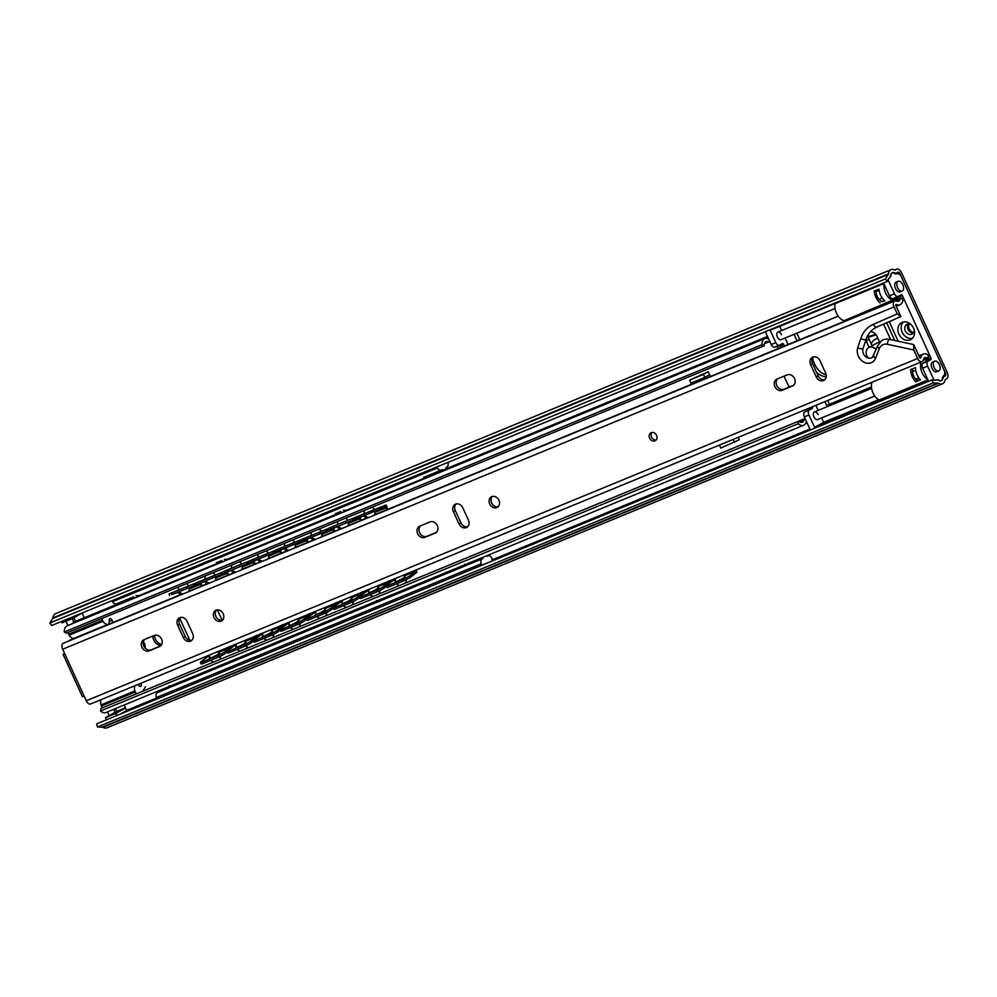<?xml version="1.0" encoding="UTF-8"?>
<svg xmlns="http://www.w3.org/2000/svg" width="997" height="997" viewBox="0 0 997 997"><rect width="100%" height="100%" fill="white"/><g stroke="black" fill="none" stroke-linecap="round" stroke-linejoin="round"><path stroke-width="1.5" d="M933.89 379.869L932.257 379.82L933.042 382.96L937.928 383.11A2.193 1.259 67.6 0 1 938.464 383.284A10.444 5.957 -112.4 0 0 942.477 383.808A10.444 5.957 -112.4 0 0 945.069 380.206A2.193 1.259 67.6 0 1 945.53 379.483L946.689 378.835A5.496 3.128 -112.4 0 0 947.15 372.305L901.55 272.717A5.496 3.128 -112.4 0 0 896.714 269.165L894.77 269.963M936.669 379.969L937.143 379.982A5.496 3.128 -112.4 0 1 938.476 380.393A7.153 4.075 67.6 0 0 941.218 380.754A7.153 4.075 67.6 0 0 942.988 378.287A5.496 3.128 -112.4 0 1 944.159 376.48L945.318 375.844A2.193 1.259 67.6 0 0 945.505 373.227L944.309 370.622M901.101 276.244L899.905 273.627A2.193 1.259 67.6 0 0 897.961 272.218A2.193 1.259 67.6 0 0 897.886 272.256L896.739 272.891A5.496 3.128 -112.4 0 1 896.54 272.991A5.496 3.128 -112.4 0 1 894.72 272.866A7.153 4.075 67.6 0 0 892.365 272.704A7.153 4.075 67.6 0 0 890.508 275.646A5.496 3.128 -112.4 0 1 890.022 277.066L889.748 277.502M888.177 280.032L887.243 281.503L885.423 278.948L888.202 274.511A2.193 1.259 67.6 0 0 888.402 273.938A10.444 5.957 -112.4 0 1 891.106 269.651A10.444 5.957 -112.4 0 1 894.558 269.888A2.193 1.259 67.6 0 0 895.281 269.938A2.193 1.259 67.6 0 0 895.356 269.9L896.515 269.252A5.496 3.128 -112.4 0 1 896.714 269.165M154.51 635.376A8.524 6.991 -119.2 0 0 155.407 639.102A8.524 6.991 -119.2 0 0 161.713 644.473M908.828 323.988A6.181 5.072 -119.2 0 0 909.202 328.748A6.181 5.072 -119.2 0 0 913.651 332.612M115.478 708.593L116.749 711.372L125.448 707.795M73.89 617.766L75.535 621.368M82.066 613.018L72.507 618.539L71.896 617.205M156.679 698L126.631 710.375L124.176 705.016M113.733 709.316L115.104 712.294L105.483 717.666L106.467 719.822M109.171 715.609L107.464 711.895M67.921 625.505L65.964 621.231M72.22 618.651L73.79 622.078A4.013 2.281 -112.4 0 0 72.831 623.349A7.153 4.075 67.6 0 1 72.781 623.499M84.246 617.779L82.128 613.167M152.853 636.049A8.524 6.991 -119.2 0 0 153.762 640.024A8.524 6.991 -119.2 0 0 161.028 645.52M145.014 647.938A5.77 4.736 -119.2 0 0 144.565 643.813A5.77 4.736 -119.2 0 0 143.331 641.943M61.453 621.505L62.063 622.838L72.507 618.539M116.911 715.522L115.926 713.366L105.483 717.666M125.547 707.995L115.926 713.366M115.104 712.294L116.749 711.372M126.631 710.375A2.193 1.259 -112.4 0 1 126.681 710.487L119.852 714.313M932.257 379.82L96.684 723.847L97.469 726.987L933.042 382.96M942.477 383.808L106.903 727.835A10.444 5.957 -112.4 0 1 102.878 727.312A2.193 1.259 67.6 0 0 102.342 727.137L97.469 726.987M887.243 281.503L51.67 625.543L49.85 622.988L52.629 618.539A2.193 1.259 67.6 0 0 52.816 617.978A10.444 5.957 -112.4 0 1 55.533 613.678L891.106 269.651M885.423 278.948L49.85 622.988M765.347 331.702L771.217 344.513A4.125 2.355 67.6 0 0 774.843 347.168A4.125 2.355 67.6 0 0 774.993 347.106L779.293 345.336M778.595 345.635A1.371 0.785 -112.4 0 1 779.131 346.358L779.081 346.246M807.744 408.857L807.695 408.745A1.371 0.785 -112.4 0 1 807.582 410.378L804.691 411.985A4.125 2.355 67.6 0 0 804.355 416.883L810.362 430.006M781.511 334.73A4.125 2.355 67.6 0 0 777.884 332.063A4.125 2.355 67.6 0 0 777.398 337.036A4.125 2.355 67.6 0 0 781.025 339.69L838.19 316.161M896.826 296.944A1.371 0.785 67.6 0 1 897.362 297.679L898.085 299.237M897.948 296.483L893.225 298.427A4.125 2.355 67.6 0 1 893.075 298.489A4.125 2.355 67.6 0 1 889.449 295.835L883.791 283.472L770.158 330.269L775.816 342.619A4.125 2.355 67.6 0 0 779.442 345.286A4.125 2.355 67.6 0 0 779.579 345.211L782.471 343.604A1.371 0.785 67.6 0 1 783.729 344.464L784.44 346.021M902.385 295.611L930.949 357.998A1.371 0.785 -112.4 0 1 930.824 359.63L927.945 361.25A4.125 2.355 67.6 0 0 927.596 366.136L934.089 380.331L938.264 379.745A5.085 2.904 67.6 0 0 941.106 380.667A5.085 2.904 67.6 0 0 942.452 377.265L944.309 374.785A4.125 2.355 67.6 0 0 944.171 370.311L901.238 276.543A4.125 2.355 67.6 0 0 898.06 273.776L895.156 273.951A5.085 2.904 67.6 0 0 892.215 272.941A5.085 2.904 67.6 0 0 890.857 276.219L887.966 279.571L894.459 293.766A4.125 2.355 67.6 0 0 898.098 296.433A4.125 2.355 67.6 0 0 898.235 296.358L901.126 294.751A1.371 0.785 -112.4 0 1 902.385 295.611L897.362 297.679M818.076 414.59A4.125 2.355 67.6 0 0 814.449 411.923A4.125 2.355 67.6 0 0 813.951 416.896A4.125 2.355 67.6 0 0 817.59 419.55L874.755 396.021M918.823 355.73L923.222 354.159M925.353 358.795L925.926 360.067L930.949 357.998M807.582 410.378L812.181 408.483L809.29 410.091A4.125 2.355 67.6 0 0 808.941 414.989L814.599 427.339L928.244 380.555L922.586 368.205A4.125 2.355 67.6 0 1 922.935 363.307L925.814 361.699A1.371 0.785 67.6 0 0 925.926 360.067M807.695 408.745L812.281 406.838A1.371 0.785 67.6 0 1 812.181 408.483M815.92 405.343L818.225 410.378M821.653 417.88L823.672 422.279L878.594 399.66M814.599 427.339L823.672 422.279M898.197 341.236L889.224 321.645M913.526 328.1A9.621 7.889 -119.2 0 0 901.512 322.704A9.621 7.889 -119.2 0 0 898.895 334.12A9.621 7.889 -119.2 0 0 910.909 339.503A9.621 7.889 -119.2 0 0 913.526 328.1M779.741 326.318L781.66 330.518M785.088 338.02L788.079 344.526M797.052 340.837L794.086 334.356L838.203 316.186M871.478 387.322L826.762 405.729L824.893 401.641M799.818 339.69L796.852 333.222M826.201 374.934A16.5 13.522 60.8 0 1 815.023 364.802L813.54 361.55A6.867 5.633 60.8 0 1 812.854 357.437M875.69 334.319L868.35 336.612M913.402 332.998A5.496 4.511 60.8 0 1 908.08 329.446A5.496 4.511 60.8 0 1 908.367 324M871.453 386.948L829.379 404.271L827.66 400.507M914.274 330.281A5.496 4.511 60.8 0 1 912.193 334.07A5.496 4.511 60.8 0 1 905.326 330.992A5.496 4.511 60.8 0 1 906.821 324.461A5.496 4.511 60.8 0 1 911.133 324.673M903.307 322.031A9.621 7.889 -119.2 0 0 902.198 332.275A9.621 7.889 -119.2 0 0 912.417 338.344M876.101 334.842L868.449 337.223M826.201 376.878A16.5 13.522 60.8 0 1 816.431 372.055M789.35 387.048A58.412 47.893 60.8 0 1 784.165 376.118M937.554 380.031L938.264 379.745M829.379 404.271L826.762 405.729M836.022 303.15L835.125 303.649A10.992 6.269 67.6 0 0 837.106 314.416A10.992 6.269 67.6 0 0 844.372 320.573L897.549 298.078M845.07 320.286L845.481 321.196M872.126 382.2A10.992 6.269 67.6 0 0 872.687 392.207A10.992 6.269 67.6 0 0 879.229 399.984L927.945 379.919M920.331 379.683L917.477 380.854A8.25 4.698 -112.4 0 1 912.729 368.765M917.028 380.53L919.982 379.309M881.784 301.468L884.364 300.396M923.222 360.042L925.49 359.107M884.663 300.658L882.27 301.642A8.25 4.698 -112.4 0 1 875.927 290.401M880.127 302.851A10.992 6.269 67.6 0 1 874.17 291.124L878.98 289.155A10.992 6.269 67.6 0 0 884.925 300.87L882.27 301.642M884.077 284.108A10.992 6.269 67.6 0 0 886.408 294.576A10.992 6.269 67.6 0 0 893.462 300.359M835.125 303.649L883.841 283.584M921.216 361.986A10.992 6.269 67.6 0 0 927.746 379.496M925.54 359.219L923.01 360.64M880.039 306.665L879.74 306.017M876.4 307.388L876.824 308.297M894.758 340.5L886.645 322.766M883.554 324.125L890.645 339.616M868.437 334.394A7.153 5.857 -119.2 0 0 869.072 339.154L872.101 345.772M915.707 381.839L920.505 379.869A10.992 6.269 67.6 0 1 915.495 367.631L910.685 369.6A10.992 6.269 67.6 0 0 915.707 381.839L917.477 380.854M865.832 340.114A7.153 5.857 -119.2 0 0 866.106 340.8L869.147 347.417M879.74 342.37L876.974 336.325A7.153 5.857 -119.2 0 0 870.481 331.702M898.197 281.304L896.104 282.163A5.259 3.003 67.6 0 0 895.48 288.494A5.259 3.003 67.6 0 0 900.104 291.897L902.198 291.037A5.259 3.003 67.6 0 0 902.821 284.693A5.259 3.003 67.6 0 0 898.197 281.304A5.259 3.003 67.6 0 0 897.562 287.635A5.259 3.003 67.6 0 0 902.198 291.037M934.75 361.163L932.669 362.023A5.259 3.003 67.6 0 0 932.045 368.354A5.259 3.003 67.6 0 0 936.669 371.756L938.763 370.896A5.259 3.003 67.6 0 0 939.386 364.566A5.259 3.003 67.6 0 0 934.75 361.163A5.259 3.003 67.6 0 0 934.127 367.494A5.259 3.003 67.6 0 0 938.763 370.896M876.114 349.66A6.867 5.633 -119.2 0 0 868.711 347.666A6.867 5.633 -119.2 0 0 866.842 355.817A6.867 5.633 -119.2 0 0 868.399 358.11M871.291 344.015A10.992 9.01 60.8 0 1 874.942 339.454A10.992 9.01 60.8 0 1 875.74 339.08A10.992 9.01 60.8 0 1 877.983 338.531M879.653 342.47A6.867 5.633 -119.2 0 0 876.949 343.055L868.711 347.666M874.942 339.454L877.485 338.045A10.992 9.01 60.8 0 1 877.709 337.921M778.109 348.638L777.024 346.271M764.375 343.741L769.834 341.497A10.444 5.957 -112.4 0 1 767.69 341.535A7.153 4.075 67.6 0 0 766.057 341.635A7.153 4.075 67.6 0 0 764.138 345.834L761.995 344.725A10.444 5.957 -112.4 0 1 764.799 338.581A10.444 5.957 -112.4 0 1 767.192 338.444A7.153 4.075 67.6 0 0 768.45 338.469M806.561 421.706A7.153 4.075 67.6 0 0 805.825 422.84A10.444 5.957 -112.4 0 1 803.607 425.283A10.444 5.957 -112.4 0 1 798.173 423.75L798.634 421.183A7.153 4.075 67.6 0 0 802.348 422.23A7.153 4.075 67.6 0 0 803.869 420.56A10.444 5.957 -112.4 0 1 805.177 418.678M806.623 410.914L805.95 409.455M710.425 376.505L708.244 371.744L689.65 380.106L691.021 383.097L704.804 377.427L703.433 374.423L689.65 380.106M696.093 381.004L696.629 382.175M222.181 620.321L217.383 609.852M803.607 425.283L105.894 712.543A10.444 5.957 -112.4 0 1 100.46 711.011L100.921 708.443L805.102 418.528M764.138 345.834L66.425 633.095L64.282 631.986A10.444 5.957 -112.4 0 1 67.086 625.842L764.799 338.581M798.173 423.75L100.46 711.011M719.398 445.086L720.769 448.077L739.363 439.714L738.266 437.322M734.552 442.394L733.181 439.403M709.615 374.735L704.804 377.427M708.244 371.744L703.433 374.423M697.838 380.293L698.374 381.465M761.995 344.725L64.282 631.986M913.775 349.984L913.713 344.588L919.583 357.387A1.097 0.623 67.6 0 0 920.817 357.736A10.992 6.269 -112.4 0 1 923.521 354.035A10.992 6.269 -112.4 0 1 927.571 354.496L928.643 356.839A2.754 1.57 -112.4 0 1 927.995 357.699A2.754 1.57 -112.4 0 1 927.148 357.674A7.153 4.075 67.6 0 0 924.979 357.599A7.153 4.075 67.6 0 0 923.234 359.992A4.948 2.817 -112.4 0 1 922.013 361.662A4.948 2.817 -112.4 0 1 917.664 358.471L913.775 349.984L887.342 344.289A9.634 7.901 -119.2 0 0 879.366 348.551L875.603 358.222A10.992 9.01 60.8 0 1 863.464 361.886A10.992 9.01 60.8 0 1 857.744 347.704L860.76 338.631A32.153 26.358 60.8 0 1 873.31 324.349L897.25 313.881L894.06 306.914A4.948 2.817 -112.4 0 1 894.645 300.957A4.948 2.817 -112.4 0 1 896.241 301.044A7.153 4.075 67.6 0 0 898.546 301.181A7.153 4.075 67.6 0 0 900.266 298.938A2.754 1.57 -112.4 0 1 900.927 298.066A2.754 1.57 -112.4 0 1 901.749 298.091L902.833 300.446A10.992 6.269 -112.4 0 1 900.017 304.746A10.992 6.269 -112.4 0 1 896.465 304.534A1.097 0.623 67.6 0 0 895.979 305.842L900.877 316.548L897.25 313.881M922.013 361.662L90.615 703.969A4.948 2.817 -112.4 0 1 86.253 700.779L84.172 696.205L82.477 696.778L63.06 654.356L64.743 653.783L62.649 649.221A4.948 2.817 -112.4 0 1 63.247 643.264L894.645 300.957M792.391 386.076A6.181 5.072 -119.2 0 0 792.827 385.864A6.181 5.072 -119.2 0 0 794.385 378.262A6.181 5.072 -119.2 0 0 787.244 374.847L777.012 379.059A6.181 5.072 -119.2 0 0 776.563 379.284A6.181 5.072 -119.2 0 0 775.005 386.886A6.181 5.072 -119.2 0 0 782.147 390.301L793.251 385.602M825.616 372.99L820.02 360.764A6.181 5.072 -119.2 0 0 812.306 357.3A6.181 5.072 -119.2 0 0 810.623 364.628L816.219 376.866A6.181 5.072 -119.2 0 0 823.933 380.331A6.181 5.072 -119.2 0 0 825.616 372.99M159.433 646.679A6.181 5.072 -119.2 0 0 159.881 646.467A6.181 5.072 -119.2 0 0 161.439 638.865A6.181 5.072 -119.2 0 0 154.298 635.45L144.054 639.663A6.181 5.072 -119.2 0 0 143.605 639.887A6.181 5.072 -119.2 0 0 142.06 647.489A6.181 5.072 -119.2 0 0 149.201 650.891L160.293 646.206M192.67 633.594L187.075 621.368A6.181 5.072 -119.2 0 0 179.348 617.903A6.181 5.072 -119.2 0 0 177.665 625.231L183.274 637.469A6.181 5.072 -119.2 0 0 190.988 640.934A6.181 5.072 -119.2 0 0 192.67 633.594M213.994 617.542A6.044 4.96 -119.2 0 0 221.546 620.932A6.044 4.96 -119.2 0 0 223.191 613.766A6.044 4.96 -119.2 0 0 215.639 610.376A6.044 4.96 -119.2 0 0 213.994 617.542M435.178 533.158A6.181 5.072 -119.2 0 0 435.627 532.934A6.181 5.072 -119.2 0 0 437.172 525.332A6.181 5.072 -119.2 0 0 430.031 521.917L419.799 526.142A6.181 5.072 -119.2 0 0 419.351 526.354A6.181 5.072 -119.2 0 0 417.805 533.956A6.181 5.072 -119.2 0 0 424.934 537.371L436.038 532.672M468.416 520.06L462.807 507.834A6.181 5.072 -119.2 0 0 455.093 504.37A6.181 5.072 -119.2 0 0 453.411 511.71L459.006 523.936A6.181 5.072 -119.2 0 0 466.721 527.401A6.181 5.072 -119.2 0 0 468.416 520.06M489.739 504.021A6.044 4.96 -119.2 0 0 497.279 507.398A6.044 4.96 -119.2 0 0 498.924 500.232A6.044 4.96 -119.2 0 0 491.384 496.842A6.044 4.96 -119.2 0 0 489.739 504.021M649.645 438.182A4.536 3.714 -119.2 0 0 655.303 440.711A4.536 3.714 -119.2 0 0 656.537 435.34A4.536 3.714 -119.2 0 0 650.879 432.798A4.536 3.714 -119.2 0 0 649.645 438.182M651.938 432.436A4.536 3.714 -119.2 0 0 651.564 437.097A4.536 3.714 -119.2 0 0 656.163 440.001M913.713 344.588L889.361 339.341A13.746 11.266 -119.2 0 0 881.423 340.862L877.584 345.909L872.487 357.375A6.867 5.633 60.8 0 1 865.309 356.39A6.867 5.633 60.8 0 1 863.041 348.514L866.057 339.441A28.041 22.993 60.8 0 1 876.999 326.991L900.877 316.548M777.685 378.785A6.181 5.072 -119.2 0 0 777.224 386.338A6.181 5.072 -119.2 0 0 784.078 389.216L793.624 385.291M456.128 503.959A6.181 5.072 -119.2 0 0 455.33 510.626L460.938 522.864A6.181 5.072 -119.2 0 0 467.618 526.728M420.472 525.855A6.181 5.072 -119.2 0 0 420.011 533.407A6.181 5.072 -119.2 0 0 426.866 536.299L436.424 532.361M144.739 639.389A6.181 5.072 -119.2 0 0 144.278 646.941A6.181 5.072 -119.2 0 0 151.12 649.82L160.679 645.894M180.382 617.492A6.181 5.072 -119.2 0 0 179.597 624.159L185.193 636.385A6.181 5.072 -119.2 0 0 191.873 640.261M492.418 496.444A6.044 4.96 -119.2 0 0 491.658 502.937A6.044 4.96 -119.2 0 0 498.176 506.738M216.673 609.965A6.044 4.96 -119.2 0 0 215.925 616.47A6.044 4.96 -119.2 0 0 222.431 620.259M813.34 356.889A6.181 5.072 -119.2 0 0 812.543 363.556L818.138 375.782A6.181 5.072 -119.2 0 0 824.831 379.658M68.992 640.897A2.754 1.57 -112.4 0 1 69.516 640.373L182.401 593.9M64.581 653.421L63.06 654.356M101.009 699.695A7.826 4.462 67.6 0 0 101.009 704.904A2.754 1.57 67.6 0 0 101.407 705.938A5.77 3.29 67.6 0 0 102.654 707.733M68.07 632.422A5.77 3.29 67.6 0 0 68.581 634.242A2.754 1.57 67.6 0 0 69.092 635.214A7.826 4.462 67.6 0 0 73.778 638.429A2.754 1.57 67.6 0 0 74.152 638.367A2.754 1.57 67.6 0 0 74.376 638.217M101.906 618.489A5.77 3.29 67.6 0 0 102.417 620.308A2.754 1.57 67.6 0 0 102.94 621.281A7.826 4.462 67.6 0 0 107.626 624.496A2.754 1.57 67.6 0 0 107.988 624.434A2.754 1.57 67.6 0 0 108.224 624.284A5.77 3.29 67.6 0 0 109.234 620.458A2.48 1.408 -112.4 0 1 109.882 618.688A2.48 1.408 -112.4 0 1 112.063 620.284L113.047 622.452M142.883 691.17L145.425 686.746M134.857 685.762A7.826 4.462 67.6 0 0 134.844 690.971A2.754 1.57 67.6 0 0 135.256 692.005A5.77 3.29 67.6 0 0 136.489 693.8M140.889 683.269L140.976 683.443A2.48 1.408 -112.4 0 1 140.677 686.422A2.48 1.408 -112.4 0 1 139.181 685.861A5.77 3.29 67.6 0 0 137.549 684.64M227.964 575.144A3.44 2.817 60.8 0 1 226.93 573.362L226.282 572.515L196.172 584.603L195.549 583.071L222.132 572.278M220.723 574.559L222.63 573.499M234.17 644.71L233.809 646.118L227.515 650.729A5.496 0.698 -27.5 0 0 226.818 651.552A5.496 0.698 -27.5 0 0 229.16 650.979L244.203 644.785A5.496 0.698 -27.5 0 0 250.92 641.096L257.027 637.644M253.574 641.071L251.668 642.554A5.496 0.698 152.5 0 1 244.95 646.23L229.908 652.424A5.496 0.698 152.5 0 1 227.578 652.998L226.818 651.552M227.378 570.845L227.752 572.901A3.44 2.817 60.8 0 0 228.874 574.77M196.172 584.603L204.26 581.587L205.532 582.173A3.44 2.817 60.8 0 1 206.192 584.105M201.431 586.062A3.44 2.817 60.8 0 1 200.397 584.279L199.749 583.444L171.808 594.573L177.728 592.505L178.999 593.09A3.44 2.817 60.8 0 1 179.659 595.022M200.846 581.762L201.22 583.818A3.44 2.817 60.8 0 0 202.341 585.688M196.097 584.416L194.191 585.488M186.85 588.38L186.24 586.859L195.611 583.195M186.24 586.859L171.197 593.041L171.808 594.573M169.64 595.521L169.029 593.988L171.197 593.041M205.856 580.715L215.676 576.764M179.335 591.645L189.143 587.694M189.28 587.707L199.749 583.444M189.829 640.298L179.747 618.277M207.638 655.64L207.276 657.035L200.995 661.659A5.496 0.698 -27.5 0 0 200.285 662.469A5.496 0.698 -27.5 0 0 202.628 661.896L203.388 663.354A5.496 0.698 152.5 0 1 201.045 663.927L200.285 662.469M229.858 646.368L231.242 648.15M230.494 648.561L224.587 651.864L229.298 647.975L229.036 646.829M256.391 635.438L257.774 637.233M227.054 652.001L225.135 653.471A5.496 0.698 152.5 0 1 218.418 657.16L203.388 663.354M218.418 657.16L217.67 655.702A5.496 0.698 -27.5 0 0 224.387 652.026L224.587 651.864M217.67 655.702L202.628 661.896M219.116 653.11A5.496 0.698 152.5 0 1 213.458 656.824L210.317 658.107A5.496 0.698 152.5 0 1 209.37 658.182A5.496 0.698 152.5 0 1 209.669 657.696M251.107 640.946L255.83 637.046L255.556 635.899M245.623 642.193A5.496 0.698 152.5 0 1 239.965 645.906L236.825 647.203A5.496 0.698 152.5 0 1 235.865 647.265A5.496 0.698 152.5 0 1 236.202 646.754M281.017 553.298A3.44 2.817 60.8 0 1 279.983 551.515L279.334 550.668L249.225 562.757L248.614 561.224L275.197 550.431M273.776 552.712L275.683 551.653M287.223 622.863L286.862 624.272L280.581 628.883A5.496 0.698 -27.5 0 0 279.883 629.705A5.496 0.698 -27.5 0 0 282.213 629.132L297.256 622.938A5.496 0.698 -27.5 0 0 303.973 619.249L310.079 615.797M306.64 619.224L304.733 620.707A5.496 0.698 152.5 0 1 298.016 624.396L282.974 630.578A5.496 0.698 152.5 0 1 280.631 631.151L279.883 629.705M280.431 548.998L280.805 551.054A3.44 2.817 60.8 0 0 281.939 552.924M249.225 562.757L257.326 559.741L258.584 560.326A3.44 2.817 60.8 0 1 259.257 562.258M254.497 564.215A3.44 2.817 60.8 0 1 253.462 562.433L252.814 561.598L224.861 572.727L230.793 570.658L232.064 571.244A3.44 2.817 60.8 0 1 232.725 573.175M253.911 559.928L254.285 561.972A3.44 2.817 60.8 0 0 255.406 563.841M249.15 562.57L247.244 563.641M239.903 566.545L239.292 565.012L248.664 561.348M239.292 565.012L224.25 571.206L224.861 572.727M222.692 573.674L222.082 572.141L224.25 571.206M258.921 558.868L268.729 554.918M268.866 554.943L279.334 550.668M232.388 569.798L242.196 565.847M260.691 633.793L260.342 635.189L254.048 639.812A5.496 0.698 -27.5 0 0 253.35 640.622A5.496 0.698 -27.5 0 0 255.693 640.049L256.441 641.507A5.496 0.698 152.5 0 1 254.098 642.08L253.35 640.622M282.911 624.521L284.295 626.303M283.559 626.727L277.64 630.029L282.35 626.128L282.089 624.982M309.444 613.591L310.827 615.386M280.107 630.154L278.2 631.624A5.496 0.698 152.5 0 1 271.483 635.313L256.441 641.507M271.483 635.313L270.723 633.855A5.496 0.698 -27.5 0 0 277.44 630.179L277.64 630.029M270.723 633.855L255.693 640.049M272.181 631.263A5.496 0.698 152.5 0 1 266.511 634.977L263.382 636.26A5.496 0.698 152.5 0 1 262.423 636.335A5.496 0.698 152.5 0 1 262.734 635.849M304.172 619.1L308.883 615.199L308.621 614.052M298.689 620.346A5.496 0.698 152.5 0 1 293.018 624.06L289.89 625.356A5.496 0.698 152.5 0 1 288.931 625.418A5.496 0.698 152.5 0 1 289.267 624.907M334.082 531.451A3.44 2.817 60.8 0 1 333.048 529.669L332.4 528.821L302.29 540.91L301.68 539.377L328.25 528.584M326.842 530.865L328.748 529.806M340.289 601.017L339.927 602.425L333.634 607.036A5.496 0.698 -27.5 0 0 332.936 607.858A5.496 0.698 -27.5 0 0 335.279 607.285L350.321 601.091A5.496 0.698 -27.5 0 0 357.038 597.402L363.145 593.95M359.705 597.377L357.786 598.861A5.496 0.698 152.5 0 1 351.069 602.549L336.026 608.731A5.496 0.698 152.5 0 1 333.696 609.304L332.936 607.858M333.497 527.151L333.87 529.208A3.44 2.817 60.8 0 0 334.992 531.077M302.29 540.91L310.379 537.894L311.65 538.48A3.44 2.817 60.8 0 1 312.31 540.411M307.55 542.368A3.44 2.817 60.8 0 1 306.515 540.586L305.867 539.751L292.968 544.698L275.758 551.827L283.846 548.811L285.117 549.397A3.44 2.817 60.8 0 1 285.778 551.341M306.964 538.081L307.338 540.125A3.44 2.817 60.8 0 0 308.459 541.994M302.216 540.735L300.309 541.795M292.968 544.698L292.358 543.166L301.73 539.502M292.358 543.166L277.316 549.359L277.926 550.892M275.758 551.827L275.147 550.294L277.316 549.359M311.974 537.022L321.794 533.071M285.454 547.951L295.262 544.001M295.399 544.026L305.867 539.751M313.756 611.946L313.394 613.342L307.113 617.966A5.496 0.698 -27.5 0 0 306.403 618.776A5.496 0.698 -27.5 0 0 308.746 618.202L309.506 619.66A5.496 0.698 152.5 0 1 307.163 620.234L306.403 618.776M335.977 602.674L337.36 604.456M336.612 604.88L330.705 608.182L335.416 604.282L335.154 603.135M362.509 591.757L363.893 593.539M333.172 608.307L331.253 609.778A5.496 0.698 152.5 0 1 324.548 613.467L309.506 619.66M324.548 613.467L323.788 612.021A5.496 0.698 -27.5 0 0 330.505 608.332L330.705 608.182M323.788 612.021L308.746 618.202M325.234 609.416A5.496 0.698 152.5 0 1 319.576 613.13L316.448 614.414A5.496 0.698 152.5 0 1 315.488 614.488A5.496 0.698 152.5 0 1 315.8 614.002M357.225 597.253L361.948 593.365L361.674 592.206M351.742 598.499A5.496 0.698 152.5 0 1 346.084 602.213L342.943 603.509A5.496 0.698 152.5 0 1 341.983 603.571A5.496 0.698 152.5 0 1 342.32 603.06M387.135 509.604A3.44 2.817 60.8 0 1 386.101 507.822L385.453 506.975L355.343 519.063L354.733 517.53L385.54 505.167A2.754 1.57 -112.4 0 1 386.549 505.305L386.923 507.361A3.44 2.817 60.8 0 0 388.057 509.23M379.894 509.031L386.549 505.305M388.332 585.438L403.374 579.245A5.496 0.698 -27.5 0 0 410.091 575.568L416.945 571.692A2.754 1.57 -112.4 0 1 416.447 572.677L410.851 577.014A5.496 0.698 152.5 0 1 404.134 580.703L389.092 586.897A5.496 0.698 152.5 0 1 386.749 587.457L386.001 586.012A5.496 0.698 -27.5 0 0 388.332 585.438L389.092 586.897M355.343 519.063L363.444 516.047L364.703 516.633A3.44 2.817 60.8 0 1 365.376 518.565M360.615 520.521A3.44 2.817 60.8 0 1 359.581 518.739L358.932 517.904L330.979 529.046L336.911 526.964L338.182 527.55A3.44 2.817 60.8 0 1 338.843 529.494M360.029 516.234L360.403 518.29A3.44 2.817 60.8 0 0 361.525 520.147M355.268 518.889L353.362 519.948M346.021 522.852L345.411 521.319L354.782 517.655M345.411 521.319L330.368 527.513L330.979 529.046M328.811 529.98L328.2 528.447L330.368 527.513M365.039 515.175L374.847 511.224M374.984 511.249L385.453 506.975M338.506 526.104L348.314 522.154M366.809 590.099L366.46 591.495L360.166 596.119A5.496 0.698 -27.5 0 0 359.468 596.929A5.496 0.698 -27.5 0 0 361.811 596.368L362.559 597.814A5.496 0.698 152.5 0 1 360.216 598.387L359.468 596.929M389.029 580.827L390.413 582.609M389.677 583.033L383.758 586.336L388.469 582.435L388.207 581.288M393.341 579.17L392.98 580.578L386.699 585.189A5.496 0.698 -27.5 0 0 386.001 586.012M415.562 569.91L416.945 571.692M386.225 586.46L384.319 587.931A5.496 0.698 152.5 0 1 377.601 591.62L362.559 597.814M377.601 591.62L376.841 590.174A5.496 0.698 -27.5 0 0 383.558 586.485L383.758 586.336M376.841 590.174L361.811 596.368M378.299 587.569A5.496 0.698 152.5 0 1 372.629 591.283L369.501 592.567A5.496 0.698 152.5 0 1 368.541 592.642A5.496 0.698 152.5 0 1 368.853 592.156M410.29 575.406L415.001 571.518L414.74 570.371M404.807 576.652A5.496 0.698 152.5 0 1 399.136 580.366L396.008 581.662A5.496 0.698 152.5 0 1 395.049 581.725A5.496 0.698 152.5 0 1 395.385 581.214M491.97 561.099A5.085 2.904 67.6 0 0 491.758 557.896A5.085 2.904 67.6 0 0 487.869 555.703A5.085 2.904 67.6 0 0 487.695 555.79L486.81 556.276A6.119 3.49 -112.4 0 0 486.137 555.99M473.326 561.261L469.836 563.966L482.062 558.931A5.085 2.904 67.6 0 0 481.19 563.803A5.085 2.904 67.6 0 0 482.261 565.1M482.062 558.931L482.947 558.445A6.119 3.49 -112.4 0 1 483.358 557.136M266 646.629L262.51 649.334L158.112 692.18A6.119 3.49 -112.4 0 1 158.523 690.871M385.079 597.602L381.577 600.306L264.928 648.2M376.517 600.493L376.068 602.275M469.836 563.966L383.995 599.172M464.776 564.152L464.315 565.947M482.947 558.445L472.254 562.844M177.74 682.957L176.668 684.54M257.438 649.521L256.989 651.303M169.191 685.849L168.73 687.643M481.19 563.803L156.367 697.551A5.085 2.904 -112.4 0 1 157.227 692.678L158.112 692.18M157.426 698.847A5.085 2.904 -112.4 0 1 156.367 697.551M437.072 466.858A5.085 2.904 67.6 0 0 437.322 467.967A5.085 2.904 67.6 0 0 441.21 470.173A5.085 2.904 67.6 0 0 441.384 470.086L442.269 469.599A6.119 3.49 -112.4 0 0 444.562 469.861L434.829 473.874L431.576 473.999M444.562 469.861A6.119 3.49 -112.4 0 0 446.133 467.431L447.017 466.945A5.085 2.904 67.6 0 0 447.965 462.371M424.361 477.102L441.023 470.235M441.21 470.173L429.159 475.12M116.375 603.92L129.136 598.661L116.549 603.833A5.085 2.904 -112.4 0 1 116.375 603.92A5.085 2.904 -112.4 0 1 112.487 601.714L437.322 467.967M128.775 598.798L133.573 596.817M217.034 562.458L221.833 560.488M336.101 513.43L340.899 511.461M343.317 510.339L346.57 510.202L425.034 477.899L423.713 477.239M337.647 513.642L227.503 559.23L224.25 559.354M336.986 514.14L335.453 513.567M425.906 477.301L425.233 477.8M135.991 595.695L139.244 595.57L217.707 563.268L216.386 562.595M218.58 562.657L217.907 563.168M130.32 598.998L119.727 603.609A6.119 3.49 -112.4 0 1 117.584 603.409M129.647 599.509L128.127 598.935M112.487 601.714A5.085 2.904 -112.4 0 1 112.237 600.605M899.905 273.627L899.02 274.001M945.505 373.227L944.757 373.539M809.925 429.046L492.082 559.915M945.318 375.844L942.726 376.903M944.159 376.48L942.539 377.153M937.928 383.11L102.342 727.137M938.464 383.284L102.878 727.312M896.515 269.252L894.783 269.963M888.402 273.938L52.816 617.978M888.202 274.511L52.629 618.539M894.72 272.866L894.072 273.141M779.131 346.358L783.729 344.464M889.449 295.835L894.459 293.766M771.217 344.513L775.816 342.619M813.54 361.55L812.119 362.347M815.023 364.802L813.502 365.65M922.586 368.205L927.596 366.136M804.355 416.883L808.941 414.989M922.935 363.307L927.945 361.25M804.691 411.985L809.29 410.091M925.814 361.699L930.824 359.63M866.106 340.8L869.072 339.154M806.86 422.354L805.863 422.765M803.869 420.56L800.093 422.117M767.864 337.185L433.296 474.933M426.94 477.551L345.037 511.274M338.681 513.891L225.97 560.302M219.614 562.919L137.711 596.642M131.355 599.259L72.831 623.349M767.69 341.535L764.824 342.706M917.664 358.471L86.253 700.779M84.172 696.205L64.743 653.783M894.06 306.914L62.649 649.221M810.623 364.628L812.543 363.556M816.219 376.866L818.138 375.782M782.147 390.301L784.078 389.216M453.411 511.71L455.33 510.626M459.006 523.936L460.938 522.864M424.934 537.371L426.866 536.299M149.201 650.891L151.12 649.82M183.274 637.469L185.193 636.385M177.665 625.231L179.597 624.159M900.266 298.938L895.593 300.857M927.148 357.674L923.496 359.182M920.817 357.736L920.094 358.035M887.342 344.289A4.125 1.919 -77.8 0 1 889.361 339.341M879.366 348.551A4.125 1.957 -158.7 0 1 877.584 345.909M875.603 358.222A4.125 1.957 -158.7 0 1 873.821 355.568M857.744 347.704A4.125 1.882 18.3 0 0 863.041 348.514M860.76 338.631A4.125 1.882 18.3 0 0 866.057 339.441M873.31 324.349A4.125 2.355 66.4 0 0 876.999 326.991M109.296 621.43L112.063 620.284M73.778 638.429L107.626 624.496M69.092 635.214L102.94 621.281M68.581 634.242L102.417 620.308M101.407 705.938L135.256 692.005M101.009 704.904L134.844 690.971M137.785 684.765L140.976 683.443M219.876 573.113L220.487 574.646M250.92 641.096L251.668 642.554M226.93 573.362L215.875 577.911M206.678 581.7L205.532 582.173M200.397 584.279L189.355 588.828M180.145 592.617L178.999 593.09M193.966 585.575L193.356 584.043M212.76 575.93L213.37 577.462M226.282 572.515L215.813 576.827M205.968 580.877L204.26 581.587M179.448 591.807L177.728 592.505M229.16 650.979L229.908 652.424M229.298 647.975L218.48 652.424M209.607 656.076L207.276 657.035M255.83 637.046L245.013 641.507M236.139 645.159L233.809 646.118M225.135 653.471L224.387 652.026M244.203 644.785L244.95 646.23M197.73 582.123L198.341 583.656M272.941 551.266L273.552 552.799M303.973 619.249L304.733 620.707M279.983 551.515L268.941 556.064M259.743 559.853L258.584 560.326M253.462 562.433L242.408 566.981M233.211 570.77L232.064 571.244M247.019 563.729L246.409 562.196M265.825 554.083L266.436 555.616M259.033 559.03L257.326 559.741M252.814 561.598L242.333 565.91M232.5 569.96L230.793 570.658M282.213 629.132L282.974 630.578M282.35 626.128L271.533 630.578M262.672 634.229L260.342 635.189M308.883 615.199L298.066 619.66M289.192 623.312L286.862 624.272M278.2 631.624L277.44 630.179M297.256 622.938L298.016 624.396M250.783 560.277L251.394 561.81M325.994 529.419L326.605 530.952M357.038 597.402L357.786 598.861M333.048 529.669L322.006 534.218M312.796 538.006L311.65 538.48M306.515 540.586L295.473 545.135M286.264 548.923L285.117 549.397M300.085 541.882L299.474 540.349M318.878 532.236L319.501 533.769M332.4 528.821L321.931 533.133M312.086 537.184L310.379 537.894M285.566 548.113L283.846 548.811M335.279 607.285L336.026 608.731M335.416 604.282L324.598 608.731M315.725 612.382L313.394 613.342M361.948 593.365L351.131 597.814M342.258 601.465L339.927 602.425M331.253 609.778L330.505 608.332M350.321 601.091L351.069 602.549M303.848 538.43L304.459 539.963M379.059 507.573L379.67 509.106M410.091 575.568L410.851 577.014M386.101 507.822L375.059 512.371M365.862 516.159L364.703 516.633M359.581 518.739L348.526 523.288M339.329 527.077L338.182 527.55M353.137 520.035L352.527 518.502M371.943 510.389L372.554 511.922M365.151 515.337L363.444 516.047M358.932 517.904L348.452 522.216M338.619 526.266L336.911 526.964M388.469 582.435L377.651 586.884M368.79 590.536L366.46 591.495M415.001 571.518L404.184 575.967M395.31 579.618L392.98 580.578M384.319 587.931L383.558 586.485M403.374 579.245L404.134 580.703M356.901 516.583L357.512 518.116M174.251 685.662L257.712 651.303M157.227 692.678L169.453 687.643M381.577 600.306L465.038 565.947M262.51 649.334L376.779 602.275M893.075 298.489L898.098 296.433M774.843 347.168L779.442 345.286M940.483 380.929L941.106 380.667M879.067 299.324L882.258 298.016M777.884 332.063L835.05 308.534M875.939 291.697L879.13 290.376M915.632 379.184L918.823 377.875M814.449 411.923L871.615 388.394M912.504 371.557L915.695 370.248M807.072 422.815L805.539 423.451M767.528 336.45L445.559 469.014M118.419 603.708L73.79 622.078M900.017 304.746L896.191 306.316M900.927 298.066L876.699 308.036M845.369 320.934L374.361 514.863M368.105 517.443L347.828 525.793M341.585 528.36L321.308 536.71M315.052 539.29L294.776 547.627M288.519 550.207L268.243 558.557M261.987 561.137L241.71 569.474M235.466 572.054L215.19 580.404M208.934 582.983L188.657 591.321M927.995 357.699L923.334 359.618M923.521 354.035L918.91 355.929M74.152 638.367L107.988 624.434M205.282 575.93A5.459 5.459 0 0 0 205.133 579.07M205.818 580.665A5.459 5.459 0 0 0 209.395 583.083M214.928 580.802A5.459 5.459 0 0 0 215.738 576.503M215.14 574.97A5.459 5.459 0 0 0 212.81 572.826M178.75 586.847A5.459 5.459 0 0 0 178.613 590M179.298 591.582A5.459 5.459 0 0 0 182.862 594.013M188.408 591.732A5.459 5.459 0 0 0 189.218 587.42M188.607 585.887A5.459 5.459 0 0 0 186.289 583.744M236.414 643.937A5.459 5.459 0 0 0 236.339 647.315M237.448 649.321A5.459 5.459 0 0 0 240.314 651.053M246.184 648.636A5.459 5.459 0 0 0 247.007 645.308M246.608 643.663A5.459 5.459 0 0 0 243.966 640.834M209.881 654.867A5.459 5.459 0 0 0 209.806 658.232M210.928 660.251A5.459 5.459 0 0 0 213.794 661.971M219.652 659.553A5.459 5.459 0 0 0 220.474 656.225M220.088 654.593A5.459 5.459 0 0 0 217.433 651.751M258.335 554.083A5.459 5.459 0 0 0 258.198 557.223M258.884 558.818A5.459 5.459 0 0 0 262.46 561.236M267.994 558.956A5.459 5.459 0 0 0 268.804 554.656M268.193 553.123A5.459 5.459 0 0 0 265.875 550.98M231.803 565A5.459 5.459 0 0 0 231.665 568.153M232.351 569.736A5.459 5.459 0 0 0 235.928 572.166M241.461 569.885A5.459 5.459 0 0 0 242.271 565.573M241.66 564.04A5.459 5.459 0 0 0 239.342 561.897M289.466 622.091A5.459 5.459 0 0 0 289.404 625.468M290.513 627.474A5.459 5.459 0 0 0 293.38 629.207M299.25 626.789A5.459 5.459 0 0 0 300.06 623.461M299.673 621.816A5.459 5.459 0 0 0 297.019 618.987M262.934 633.02A5.459 5.459 0 0 0 262.872 636.385M263.981 638.404A5.459 5.459 0 0 0 266.847 640.124M272.717 637.706A5.459 5.459 0 0 0 273.527 634.379M273.141 632.746A5.459 5.459 0 0 0 270.486 629.905M311.4 532.236A5.459 5.459 0 0 0 311.251 535.377M311.936 536.972A5.459 5.459 0 0 0 315.513 539.402M321.046 537.121A5.459 5.459 0 0 0 321.869 532.809M321.258 531.276A5.459 5.459 0 0 0 318.928 529.133M284.868 543.153A5.459 5.459 0 0 0 284.731 546.306M285.416 547.889A5.459 5.459 0 0 0 288.98 550.319M294.526 548.038A5.459 5.459 0 0 0 295.336 543.739M294.726 542.206A5.459 5.459 0 0 0 292.408 540.05M342.532 600.256A5.459 5.459 0 0 0 342.457 603.621M343.566 605.628A5.459 5.459 0 0 0 346.433 607.36M352.302 604.942A5.459 5.459 0 0 0 353.125 601.615M352.726 599.982A5.459 5.459 0 0 0 350.084 597.141M315.999 611.173A5.459 5.459 0 0 0 315.924 614.538M317.046 616.557A5.459 5.459 0 0 0 319.912 618.277M325.77 615.859A5.459 5.459 0 0 0 326.592 612.532M326.206 610.899A5.459 5.459 0 0 0 323.551 608.07M364.453 510.389A5.459 5.459 0 0 0 364.316 513.53M365.002 515.125A5.459 5.459 0 0 0 368.578 517.555M374.112 515.275A5.459 5.459 0 0 0 374.922 510.963M374.311 509.43A5.459 5.459 0 0 0 371.993 507.286M337.921 521.306A5.459 5.459 0 0 0 337.784 524.459M338.469 526.042A5.459 5.459 0 0 0 342.046 528.472M347.579 526.192A5.459 5.459 0 0 0 348.389 521.892M347.779 520.359A5.459 5.459 0 0 0 345.461 518.203M395.585 578.41A5.459 5.459 0 0 0 395.522 581.774M396.632 583.781A5.459 5.459 0 0 0 399.498 585.513M405.368 583.095A5.459 5.459 0 0 0 406.178 579.768M405.791 578.135A5.459 5.459 0 0 0 403.137 575.294M369.052 589.327A5.459 5.459 0 0 0 368.99 592.692M370.099 594.711A5.459 5.459 0 0 0 372.965 596.43M378.835 594.013A5.459 5.459 0 0 0 379.645 590.685M379.259 589.053A5.459 5.459 0 0 0 376.604 586.224M137.561 596.829A6.593 6.593 0 0 0 138.234 595.807M129.323 598.586A6.593 6.593 0 0 0 131.592 599.284M433.147 475.12A6.593 6.593 0 0 0 433.82 474.098M424.909 476.878A6.593 6.593 0 0 0 427.177 477.588M344.9 511.461A6.593 6.593 0 0 0 345.56 510.439M336.65 513.218A6.593 6.593 0 0 0 338.918 513.929M225.821 560.488A6.593 6.593 0 0 0 226.493 559.467M217.583 562.246A6.593 6.593 0 0 0 219.851 562.944"/></g></svg>
